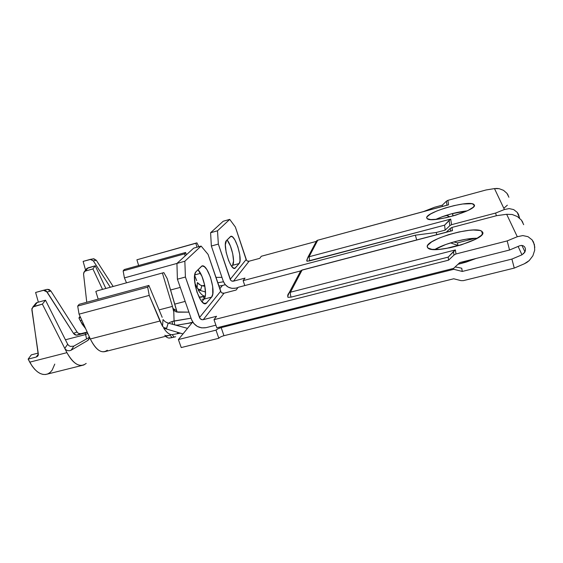 <?xml version="1.0" encoding="UTF-8"?>
<svg xmlns="http://www.w3.org/2000/svg" width="563" height="563" viewBox="0 0 563 563"><rect width="100%" height="100%" fill="white"/><g stroke="black" fill="none" stroke-linecap="round" stroke-linejoin="round"><path stroke-width="0.84" d="M166.528 336.118L170.11 335.161C167.436 335.808 165.726 335.893 164.98 335.414M477.318 238.269C465.847 237.889 444.2 243.666 434.777 249.529L445.79 244.49L455.974 241.344L466.375 239.162L477.318 238.269M427.204 246.749C425.867 239.451 473.68 225.65 481.647 231.133L482.73 232.336L481.815 231.238L479.873 230.464L473.321 230.007L468.986 230.323L459.014 231.956L448.521 234.701L438.964 238.163L431.666 241.872L427.704 245.299L427.204 246.749L427.76 247.938L431.969 249.367L439.83 249.31L450.189 247.727L461.386 244.842L475.707 239.162L481.316 235.383L482.568 233.736L482.73 232.336C486.699 239.226 435.375 254.265 428.309 248.353L427.204 246.749M223.94 335.71L221.175 327.603L217.972 328.764L216.009 330.136L178.387 339.552L187.521 328.349L178.387 339.552L181.237 347.561L218.817 338.272L219.542 337.589M223.954 335.71L453.722 278.776L223.954 335.71C221.421 336.414 219.704 337.265 218.817 338.272L181.237 347.561L178.387 339.552L216.009 330.136L218.817 338.272L216.009 330.136C216.917 329.158 218.634 328.306 221.175 327.603L453.799 269.297L462.279 271.45L511.908 259.079L514.258 268.094L463.321 280.648L461.041 280.641L453.722 278.776L461.041 280.641L463.321 280.648L514.258 268.094L524.28 263.822L514.258 268.094L511.908 259.079L462.279 271.45L453.799 269.297L453.672 268.305L453.799 269.297L221.175 327.603L223.954 335.71M453.771 241.935L457.515 242.871L475.313 238.276L457.515 242.871L457.937 245.412L457.515 242.871L453.771 241.935M162.193 317.328L148.885 285.441L79.186 304.301L148.885 285.441L162.193 317.328M169.189 322.712L172.046 321.501L169.189 322.712M174.066 320.98L172.046 321.501L172.686 324.33L172.046 321.501L191.047 318.186L174.066 320.98L174.762 324.893L174.066 320.98L173.798 312.219L174.066 320.98M172.454 306.392L173.798 312.219L172.454 306.392L159.083 309.889L172.454 306.392L162.461 273.252L172.454 306.392M98.208 299.157L95.83 291.465L97.49 290.761L163.84 272.612L97.49 290.761L95.83 291.465L98.208 299.157M287.925 297.271L291.043 297.137L448.211 257.101L448.563 260.162L453.996 255.053L455.981 253.969L507.179 240.908L509.55 250.014L459.837 262.548L453.553 268.41L216.811 327.814L214.01 319.678L448.563 260.162L448.211 257.101L453.496 251.527L453.996 255.053L448.563 260.162L214.01 319.678L216.544 316.279L203.285 319.657L224.032 293.203L236.115 290.044L238.149 287.32L300.543 270.958L238.149 287.32L236.115 290.044L224.032 293.203L203.285 319.657C201.533 319.925 200.273 319.228 199.513 317.567L185.417 277.031L184.847 261.239L201.111 246.073L208.057 254.377L220.612 291.31L199.513 317.567L220.612 291.31C221.287 292.823 222.427 293.45 224.032 293.203L221.963 292.922M221.132 292.239L208.057 254.377L201.111 246.073L193.693 248.142L176.93 263.421L193.693 248.142L201.111 246.073L184.847 261.239L176.93 263.421L177.401 279.199L185.417 277.031L200.097 318.588L202.138 319.721L203.285 319.657L216.544 316.279L214.01 319.678L216.811 327.814L453.553 268.41L459.837 262.548L509.55 250.014L519.635 245.792L521.472 245.405L523.203 245.771L524.568 246.819L525.356 248.403L525.455 250.275L524.843 252.154L521.964 254.828L518.129 246.425L521.964 254.828L511.908 259.079L521.964 254.828M458.465 267.495L461.744 268.234L462.279 271.45L461.695 268.22M445.741 248.55L457.937 245.412L450.541 242.892L457.937 245.412L445.741 248.55M457.958 264.307L466.101 262.133L476.143 258.438L457.958 264.307M176.254 325.294L192.117 322.705L187.521 328.349L168.203 323.12L187.521 328.349L192.117 322.705L193.003 322.479L176.789 325.21M526.869 262.428L524.28 263.822L529.227 260.578L526.869 262.428M532.88 255.792L529.227 260.578L532.88 255.792L534.702 250.183L532.88 255.792M523.689 224.679L521.422 220.126L517.369 216.544L512.182 214.496L506.665 214.292L517.298 236.72L522.816 235.573L528.01 236.685L532.077 239.852L534.421 244.588L534.702 250.183M523.583 253.779L525.455 250.275L525.356 248.403L524.568 246.819L523.203 245.771L521.472 245.405L519.635 245.792L509.55 250.014L507.179 240.908L517.298 236.72L507.179 240.908L455.981 253.969L455.376 249.93L290.473 292.197L302.064 270.113L452.462 230.654L451.976 227.438L496.721 215.657L506.665 214.292L517.298 236.72L522.816 235.573L528.01 236.685L532.077 239.852L533.492 242.062L534.829 247.333M287.855 296.94L287.967 297.306L291.043 297.137C290.353 294.794 290.163 293.154 290.473 292.197C290.163 293.154 290.353 294.794 291.043 297.137L448.211 257.101L455.376 249.93L453.496 251.527L453.996 255.053L455.981 253.969L455.376 249.93L290.473 292.197L302.064 270.113L452.462 230.654L451.976 227.438L450.238 228.409L446.29 232.174L450.238 228.409L450.604 231.041L450.238 228.409L451.976 227.438L496.721 215.657L506.665 214.292L512.182 214.496L517.369 216.544L521.422 220.126L522.809 222.322M211.589 297.13L212.751 294.083L212.659 286.391L210.492 277.27L206.938 269.642L204.355 266.658L202.04 265.954L196.128 271.612L195.347 272.823L194.516 276.89L195.291 285.835L197.05 292.317L200.857 300.248L203.581 303.14L205.952 303.577L211.589 297.13L205.988 303.563C200.062 307.201 190.456 276.201 196.128 271.612L201.779 266.046C207.501 262.872 216.642 291.979 211.589 297.13L204.059 299.094L201.92 301.634L204.059 299.094L211.589 297.13M177.401 279.199L191.54 319.601L177.401 279.199L176.93 263.421L184.847 261.239L185.417 277.031L177.401 279.199M197.986 269.712L201.99 276.419L204.728 285.335L205.509 293.816L205.27 296.047L204.059 299.094C207.874 295.286 203.729 275.398 197.986 269.712M206.065 327.659L215.903 325.182L206.065 327.659C199.309 328.658 194.474 325.97 191.54 319.601L193.806 323.521L197.353 326.427L201.653 327.877L206.065 327.659M451.765 230.739L302.176 269.994L300.769 270.761L302.064 270.113L300.769 270.761L289.058 292.894L290.473 292.197L289.058 292.894L287.742 296.307M300.769 270.761L299.523 273.125M455.08 266.996L458.556 267.509M204.313 303.527L206.888 302.859L204.313 303.527M165.29 321.804L163.017 319.58L162.517 326.251L163.017 319.58L165.29 321.804L168.203 323.12L166.627 328.32L163.713 328.201L182.975 333.922L163.713 328.201C166.718 332.649 169.533 334.795 172.158 334.64L174.087 337.082L175.649 336.744M180.434 333.169L172.158 334.64C169.533 334.795 166.718 332.649 163.713 328.201L166.627 328.32L163.953 327.631L162.517 326.251L149.23 295.399L147.696 287.151L148.885 285.441L147.696 287.151L149.23 295.399L159.962 321.023L90.319 338.975C95.112 348.68 100.08 352.874 105.218 351.551L165.642 336.308M179.196 332.803L177.366 333.162L179.196 332.803M178.014 312.191L188.929 312.127L176.339 311.937L174.84 311.156L173.214 308.58L173.798 312.219L173.214 308.58L176.592 310.748L177.042 311.993M192.835 322.226L186.972 323.549L192.835 322.226M162.517 326.251L159.962 321.023L90.319 338.975L79.059 314.154L149.23 295.399L79.059 314.154L77.694 306.061L147.696 287.151L77.694 306.061L79.186 304.301L77.694 306.061L79.059 314.154L89.031 336.146L89.2 338.63L87.638 340.545L71.107 350.214L69.418 350.756L67.567 350.594L65.913 349.757L64.773 348.391L66.934 352.656C73.626 364.388 80.045 367.977 86.188 363.424M165.803 336.28L170.11 335.161C167.12 335.879 165.36 335.9 164.825 335.238M177.12 312.12L167.197 278.586L176.592 310.748L173.214 308.58L174.84 311.156M167.197 278.586L163.84 272.612L167.197 278.586M169.407 337.976L172.046 337.596L170.11 335.161L172.046 337.596L169.913 337.962M169.885 337.962L169.878 337.969C168.759 338.286 167.302 337.744 165.522 336.336M172.862 337.427L174.284 337.068M174.903 336.913L172.046 337.596L174.087 337.082L172.158 334.64M107.308 350.214C101.861 354.162 96.196 350.418 90.319 338.975L89.031 336.146M89.207 338.616L87.638 340.545L89.292 338.279L87.638 340.545L71.107 350.214L69.418 350.756L67.567 350.594L65.913 349.757L64.773 348.391L67.68 344.253L45.504 300.206L42.366 304.119L66.934 352.656L29.748 362.15C35.286 371.784 41.141 375.774 47.299 374.106L82.198 365.401M89.348 337.35L73.887 346.076L71.107 350.214L73.887 346.076L89.348 337.35M85.611 334.542L65.428 339.785L85.611 334.542L85.182 333.036L77.42 335.055C75.822 335.372 74.506 334.802 73.479 333.352L77.047 331.987L73.479 333.352L47.095 292L50.895 291.015L77.047 331.987L50.895 291.015L47.278 289.326L35.61 292.464L43.203 290.346L45.357 290.501L46.328 291.106L73.479 333.352L76.322 335.147L87.251 332.219L85.182 333.036L85.611 334.542L87.786 333.387L85.611 334.542L86.582 338.912M67.673 344.239L45.504 300.206L42.366 304.119L64.773 348.391L67.673 344.239L68.777 345.583L70.41 346.421L73.753 346.154M84.19 364.796L83.577 365.056C77.863 366.612 72.31 362.481 66.934 352.656L29.748 362.15L28.15 359.117L36.18 357.062L37.897 355.915L38.298 354.986L31.866 308.623L37.249 302.479L36.236 302.95L35.363 303.929L37.249 302.479L45.504 300.206L37.249 302.479L34.04 306.399L42.366 304.119L32.837 307.011L36.053 303.091M77.047 331.987C78.067 333.423 79.369 333.986 80.952 333.676L77.42 335.055L87.174 332.05L80.952 333.676L78.785 333.493L77.8 332.867M43.45 290.29L47.095 292L50.895 291.015L49.171 289.537L47.039 289.382L43.358 290.311M38.361 302.169L35.61 292.464L38.361 302.169M32.837 307.011L31.845 309.734L38.326 353.937L37.496 356.365L36.18 357.062L38.34 354.085L36.18 357.062L28.15 359.117L31.303 354.859L38.2 353.085L31.303 354.859L28.15 359.117L32.056 365.957L34.603 369.18L37.32 371.7L40.107 373.459L42.872 374.402L45.54 374.515L48.017 373.818L50.248 372.333L52.155 370.123L54.773 364.113M166.754 322.606L168.203 323.12L166.542 328.313M200.752 297.271L203.067 296.61L199.084 297.194L205.263 296.061L204.876 296.138L205.115 296.764L204.876 296.138C202.814 295.997 200.562 293.907 198.12 289.875L205.523 291.986L198.12 289.875C200.562 293.907 202.814 295.997 204.876 296.138L203.067 296.61L204.327 298.728L203.067 296.61L200.752 297.271M467.142 210.872C456.143 212.117 445.671 214.967 435.734 219.415L442.757 216.523L451.554 213.792L467.142 210.872M426.691 217.811C425.515 212.364 467.754 200.104 473.666 204.249L474.37 205.023L472.005 203.722L462.73 203.996L454.165 205.586L445.115 208.029L436.853 210.97L430.547 214.017L427.12 216.72L426.691 217.811L427.162 218.676L430.765 219.57L437.493 219.225L446.346 217.656L455.917 215.108L468.198 210.365L473.068 207.346L474.187 206.072L474.37 205.023C477.487 210.133 432.609 223.286 427.408 218.845L426.691 217.811M196.677 280.571L194.657 275.462L196.677 280.571M186.459 254.736L185.572 252.491L124.254 269.543L185.572 252.491L186.459 254.736M204.27 285.265L202.715 285.835L204.27 285.265L204.573 286.278L204.27 285.265L204.686 285.152L204.27 285.265M194.749 274.906L200.512 273.351L194.749 274.906M452.335 213.581L457.423 212.385L452.645 213.659L453.032 215.96L452.335 213.581M306.877 261.126L309.629 260.887L309.073 256.756L309.629 260.887L444.594 225.165L450.717 219.084L449.105 220.4L449.844 225.643L451.561 224.686L450.717 219.084L309.073 256.756L307.855 257.368L306.8 260.88L307.44 261.232L444.594 225.165L445.157 230.133L444.594 225.165L449.105 220.4L449.844 225.643L445.157 230.133L436.191 232.491L436.797 234.665L436.191 232.491L445.157 230.133L449.844 225.643L451.561 224.686L495.637 213.046L496.348 215.756L495.637 213.046L451.561 224.686L450.717 219.084L309.073 256.756L317.757 240.218L448.563 204.841L447.888 200.351L486.08 189.963L494.49 188.598L504.406 209.52L509.198 208.591L513.709 209.605L517.249 212.399L519.6 218.184L518.488 214.334L517.249 212.399L513.709 209.605L509.198 208.591L504.406 209.52L495.637 213.046L504.406 209.52L494.49 188.598L486.08 189.963L447.888 200.351L446.396 201.195L446.966 205.206L446.396 201.195L447.888 200.351L448.563 204.841L447.719 205.009M138.66 265.539L136.908 259.789L196.895 242.85L195.825 243.279L197.001 247.22L195.825 243.279L136.908 259.789L196.895 242.85L136.908 259.789L138.66 265.539M449.809 216.832L446.691 215.207L442.208 216.727L446.726 215.516L449.809 216.832M224.292 284.984L222.462 285.462L219.753 288.791L222.462 285.462L225.256 284.709M496.805 188.429L494.49 188.598L499.142 188.675L496.805 188.429M503.533 190.343L499.142 188.675L503.533 190.343L506.967 193.355L503.533 190.343M508.903 197.247L506.967 193.355L508.15 195.227M442.328 205.15L446.396 201.195L442.328 205.15L442.476 206.424L442.328 205.15L434.537 207.261L442.328 205.15M261.316 256.256L315.998 241.478L261.316 256.256L259.761 258.333L261.316 256.256M423.552 211.54L434.537 207.261L423.552 211.54M246.58 260.373L235.376 227.037L229.739 219.394L223.208 221.252L210.597 232.744L223.208 221.252L229.739 219.394L217.508 230.795L210.597 232.744L211.357 246.024L218.345 244.082L230.703 280.254L231.499 280.909L233.462 281.169L245.011 278.108L243.132 280.634L244.778 285.582L243.132 280.634L415.346 235.179L416.704 239.944L415.346 235.179L436.191 232.491L415.346 235.179L243.132 280.634L245.011 278.108L233.462 281.169L249.113 261.204L259.761 258.333L249.113 261.204L233.462 281.169C231.935 281.409 230.851 280.81 230.204 279.368L218.345 244.082L217.508 230.795L229.739 219.394L235.376 227.037L246.122 259.557L230.204 279.368L246.122 259.557C246.707 260.887 247.706 261.436 249.113 261.204L247.298 260.972M239.141 263.54L239.986 261.098L239.739 254.589L237.825 246.664L234.862 239.88L232.765 237.122L230.943 236.312L226.474 240.542L225.355 244.828L226.171 252.407L228.662 260.641L230.837 265.046L233.019 267.749L234.877 268.368L239.141 263.54L235.01 268.319C230.541 271.169 222.146 243.934 226.474 240.542L230.668 236.39C235.01 233.884 243.033 259.684 239.141 263.54L232.526 265.321L231.696 266.313L232.526 265.321L239.141 263.54M211.357 246.024L223.258 281.211L211.357 246.024L210.597 232.744L217.508 230.795L218.345 244.082L211.357 246.024M227.086 239.915L230.38 245.961L232.737 253.765L233.546 261.014L232.526 265.321C235.44 262.506 231.724 245.25 227.086 239.915M235.806 288.143L237.952 287.58L235.806 288.143C229.929 289.072 225.742 286.757 223.258 281.211L225.186 284.625L228.24 287.137L231.97 288.369L235.806 288.143M307.855 257.368L309.073 256.756L317.757 240.218L316.624 240.788L307.855 257.368L306.715 260.444M316.624 240.788L317.835 240.134L316.624 240.788L315.519 242.878M448.035 204.918L317.757 240.218L448.563 204.841M233.941 268.305L235.594 267.861L233.941 268.305M204.918 286.363L201.864 285.631L200.646 289.973L198.12 289.875L200.646 289.973L197.5 288.643L194.791 282.865L197.141 288.115L197.374 282.549L200.583 285.209L204.918 286.363M222.462 285.462L218.838 286.088L222.462 285.462M215.868 277.362L221.956 277.376L215.868 277.362M217.705 282.767L223.462 281.767L217.705 282.767M185.114 255.961L184.692 253.836L185.572 252.491L184.692 253.836L185.114 255.961M199.302 284.519L197.374 282.549L197.141 288.115M180.273 287.404L170.631 289.98L180.273 287.404M126.506 282.823L124.409 277.897L176.93 263.435L124.409 277.897L123.149 270.93L184.692 253.836L123.149 270.93L124.254 269.543L123.149 270.93L124.409 277.897L126.506 282.823M198.887 246.7L196.895 242.85L198.887 246.7M201.927 299.263L202.342 299.263M105.851 288.474L95.231 265.82L92.909 268.931L102.536 289.375L92.909 268.931L85.562 271L87.934 267.875L86.174 269.297L86.793 268.488L95.231 265.82L87.934 267.875L85.562 271L92.909 268.931L95.231 265.82L105.851 288.474M81.825 320.263L80.242 320.678L85.639 328.658L82.135 324.098L78.919 317.982L80.593 317.539L78.919 317.982L80.242 320.678L81.825 320.263M113.163 286.476L96.315 260.275L93.838 258.762L90.221 259.388L93.345 260.887L110.299 287.257L93.345 260.887L96.315 260.275L113.163 286.476M90.221 259.395L83.12 261.394L90.854 259.36L93.345 260.887L96.315 260.275L93.205 258.79M85.569 270.092L83.12 261.394L85.569 270.092M84.415 271.612L83.542 273.963L86.758 302.254L83.542 273.963L83.978 272.105L85.562 271L84.415 271.612L86.793 268.488M80.052 316.35L78.919 317.982L80.052 316.35M504.145 207.979L507.362 205.171M200.583 285.209L201.864 285.631L200.583 289.973M482.414 234.032L481.647 231.133M521.915 245.426L524.983 251.865M289.058 292.894C287.784 294.252 287.419 295.73 287.967 297.306M205.446 303.703L205.988 303.563M179.893 333.007L178.056 332.466M175.417 325.069L177.598 325.076M170.645 337.884L172.278 337.575M88.229 340.115L89.067 338.982M38.129 355.499L37.496 356.365M474.166 206.114L473.666 204.249M174.882 304.09L185.171 301.395M202.497 299.249L204.088 299.059"/></g></svg>
